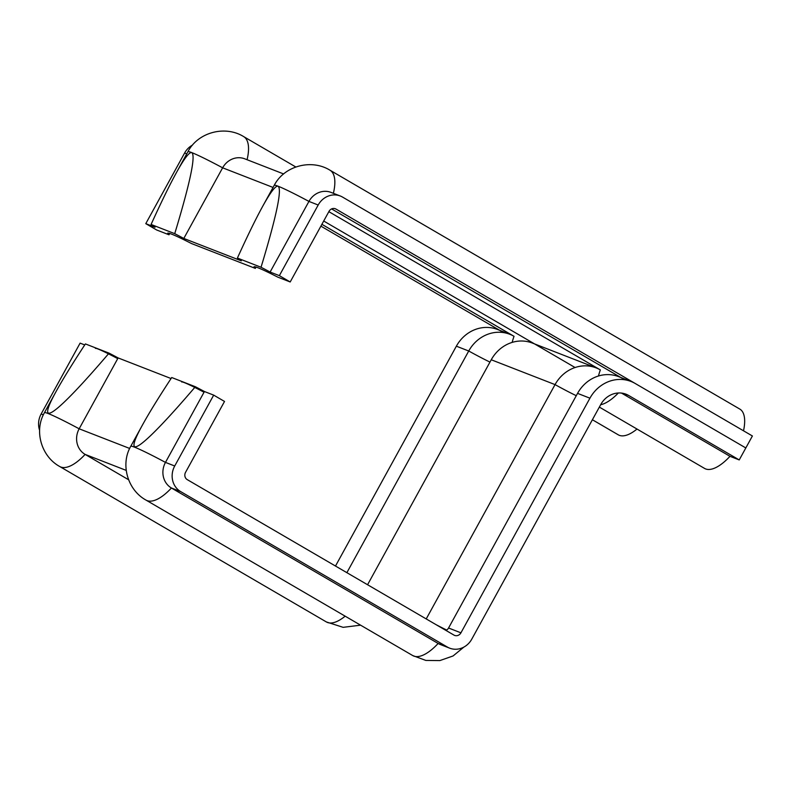 <?xml version="1.0" encoding="UTF-8"?>
<svg xmlns="http://www.w3.org/2000/svg" width="792" height="792" viewBox="0 0 792 792"><rect width="100%" height="100%" fill="white"/><g stroke="black" fill="none" stroke-linecap="round" stroke-linejoin="round"><path stroke-width="1.19" d="M109.058 353.133C55.737 415.622 34.076 431.224 56.311 391.1C62.835 379.269 72.527 363.548 85.407 343.926L109.058 353.133A45.688 2.633 -151.2 0 1 118.117 357.925L171.062 378.536M195.367 386.734C142.045 449.222 120.384 464.825 142.629 424.7C149.144 412.87 158.845 397.148 171.715 377.527L195.367 386.734A45.688 2.633 -151.2 0 1 204.425 391.525L213.682 395.129L224.522 401.445L185.556 472.319A5.475 5.009 -68.7 0 0 187.258 479.635L453.964 635.095A5.475 5.009 -68.7 0 0 460.934 632.828L589.931 398.188A35.581 32.561 111.3 0 1 631.026 381.467A35.581 32.561 111.3 0 1 635.233 383.496L745.817 447.955L739.233 459.924L628.65 395.465A21.899 20.038 111.3 0 0 626.066 394.218A21.899 20.038 111.3 0 0 600.772 404.504L471.775 639.144A19.157 17.533 -68.7 0 1 449.648 648.153A19.157 17.533 -68.7 0 1 447.391 647.064L180.685 491.604A19.157 17.533 -68.7 0 1 174.715 465.993L213.682 395.129M181.715 382.001A32.007 1.841 28.8 0 1 204.039 392.228M95.406 348.401A32.007 1.841 28.8 0 1 117.731 358.627M84.744 344.936L80.101 343.124L41.144 413.998A19.157 17.533 -68.7 0 0 39.6 430.284M449.648 648.153L440.401 644.549A19.157 17.533 -68.7 0 1 438.144 643.46L171.428 488.001A19.157 17.533 -68.7 0 1 165.469 462.399L204.425 391.525M128.591 479.744L85.12 454.4A19.157 17.533 -68.7 0 1 79.16 428.799L118.117 357.925M631.026 381.467L618.651 376.645A35.581 32.561 111.3 0 0 577.556 393.367L448.559 628.007A5.475 5.009 -68.7 0 1 445.985 630.442M328.848 211.662L600.346 369.913A35.581 32.561 111.3 0 0 596.138 367.884A35.581 32.561 111.3 0 0 555.043 384.605L426.225 618.918M321.898 224.314L514.038 336.313A35.581 32.561 111.3 0 0 509.83 334.283A35.581 32.561 111.3 0 0 468.735 351.005L346.876 572.666M509.83 334.283L497.455 329.462A35.581 32.561 111.3 0 0 456.36 346.183L335.491 566.033M596.138 367.884L532.343 343.045A35.581 32.561 111.3 0 0 491.248 359.766L367.567 584.734M739.233 459.924L729.986 456.321L621.492 393.079M729.986 456.321A45.688 18.216 120.2 0 1 704.563 468.418L599.356 407.098M637.006 429.046A45.688 18.216 120.2 0 1 618.255 434.818L592.396 419.75M169.488 233.363L169.003 234.788L169.735 233.442M255.796 266.963L255.311 268.389L191.515 243.55C176.685 235.996 168.736 232.551 167.666 233.204L169.003 234.788L156.628 229.967L145.787 223.651L184.615 153.014A19.157 17.533 -68.7 0 1 192.505 145.075M334.67 208.553L335.996 209.078A5.475 5.009 -68.7 0 0 329.026 211.335L290.199 281.972L277.824 277.15C262.993 269.597 255.044 266.152 253.984 266.805L255.311 268.389L256.054 267.043M151.084 224.453C161.033 202.564 169.399 185.427 176.2 173.032C184.15 158.608 189.338 151.807 191.763 152.608C195.901 155.47 190.219 182.487 174.735 233.66L151.084 224.453A45.688 2.633 -151.2 0 0 155.034 227.245L145.787 223.651M237.402 258.053C247.342 236.165 255.717 219.028 262.508 206.633C270.458 192.209 275.656 185.407 278.081 186.209C282.209 189.07 276.537 216.087 261.043 267.26L237.402 258.053A45.688 2.633 -151.2 0 0 241.342 260.845L183.803 238.451A45.688 2.633 -151.2 0 0 174.735 233.66M290.199 281.972L279.358 275.646L270.112 272.052A45.688 2.633 -151.2 0 0 261.043 267.26M270.112 272.052L308.939 201.415A19.157 17.533 -68.7 0 1 331.066 192.416L340.322 196.01A19.157 17.533 -68.7 0 1 342.58 197.109L752.4 435.976L745.817 447.955L335.996 209.078M183.803 238.451L222.631 167.815A19.157 17.533 -68.7 0 1 244.758 158.816L283.615 173.943M323.71 221.017L575.061 367.518M331.601 208.91L624.749 379.784M743.52 430.798A45.688 18.216 -59.8 0 0 739.807 409.078L329.987 170.211A45.688 18.216 -59.8 0 1 333.382 193.307M320.899 226.136L503.554 332.6M279.358 275.646L318.186 205.019A19.157 17.533 -68.7 0 1 340.322 196.01M174.715 465.993L165.469 462.399A45.688 2.633 -151.2 0 0 130.769 446.282L142.629 424.7M129.66 448.45L79.16 428.799A45.688 2.633 -151.2 0 0 44.451 412.682L56.311 391.1M43.342 414.85L41.144 413.998M180.685 491.604L171.428 488.001A45.688 18.216 120.2 0 1 146.005 500.099C127.601 490.03 120.156 464.468 130.769 446.282M126.215 470.398L85.12 454.4A45.688 18.216 120.2 0 1 59.697 466.498C41.293 456.43 33.848 430.868 44.451 412.682M447.391 647.064L438.144 643.46A45.688 18.216 120.2 0 1 412.721 655.558L146.005 500.099M345.154 616.176A45.688 18.216 120.2 0 1 326.403 621.958L59.697 466.498M448.559 628.007L460.934 632.828M436.125 624.69A32.007 1.841 -151.2 0 0 446.688 630.046M491.248 359.766L555.043 384.605A32.007 1.841 -151.2 0 0 576.279 395.693M577.556 393.367L589.931 398.188M456.36 346.183L468.735 351.005A32.007 1.841 -151.2 0 0 489.971 362.092M600.346 369.913A32.007 12.761 -59.8 0 0 598.485 375.992M628.65 395.465L623.314 393.386M618.344 392.981A45.688 18.216 120.2 0 1 600.643 404.742M514.038 336.313A32.007 12.761 -59.8 0 0 512.177 342.392M318.186 205.019L308.939 201.415A45.688 2.633 -151.2 0 0 278.081 186.209A45.688 2.633 -151.2 0 0 274.24 185.298C284.298 165.815 311.424 158.677 329.987 170.211M273.062 187.447L222.631 167.815A45.688 2.633 -151.2 0 0 191.763 152.608A45.688 2.633 -151.2 0 0 187.932 151.698C197.99 132.215 225.116 125.077 243.679 136.61L295.812 166.993M247.074 159.707A45.688 18.216 -59.8 0 0 243.679 136.61M186.744 153.846L184.615 153.014M463.884 647.084L453.073 655.964L439.847 660.587L425.839 660.429L412.721 655.558M360.588 625.175L343.134 627.333L326.403 621.958M262.508 206.633L274.24 185.298M176.2 173.032L187.932 151.698"/></g></svg>
